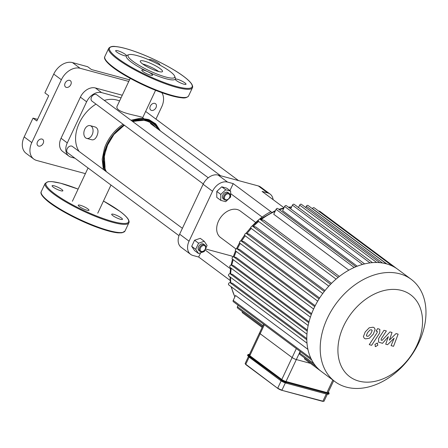 <?xml version="1.0" encoding="UTF-8"?>
<svg xmlns="http://www.w3.org/2000/svg" width="448" height="448" viewBox="0 0 448 448"><rect width="100%" height="100%" fill="white"/><g stroke="black" fill="none" stroke-linecap="round" stroke-linejoin="round"><path stroke-width="0.67" d="M61.734 189.437A5.947 1.131 25.2 0 0 55.944 186.402A5.947 1.131 25.2 0 0 52.091 185.752A5.947 1.131 25.2 0 0 56.907 189.263A5.947 1.131 25.2 0 0 62.838 190.848A5.947 1.131 25.2 0 0 62.86 190.814A5.947 1.131 25.2 0 0 61.734 189.437M80.287 205.268A5.947 1.131 25.2 0 0 78.232 205.212A5.947 1.131 25.2 0 0 83.132 208.768A5.947 1.131 25.2 0 0 88.995 210.274A5.947 1.131 25.2 0 0 84.274 206.808A5.947 1.131 25.2 0 0 80.287 205.268M112.818 215.639A5.947 1.131 25.2 0 0 118.608 218.669A5.947 1.131 25.2 0 0 122.461 219.324A5.947 1.131 25.2 0 0 117.65 215.813A5.947 1.131 25.2 0 0 111.714 214.222A5.947 1.131 25.2 0 0 111.692 214.256A5.947 1.131 25.2 0 0 112.818 215.639M174.675 76.21L175.319 77.89A27.104 5.146 -154.8 0 1 175.269 79.156A5.947 1.131 -154.8 0 1 181.205 80.746A5.947 1.131 -154.8 0 1 186.021 84.258A5.947 1.131 -154.8 0 1 180.158 82.746A5.947 1.131 -154.8 0 1 175.252 79.19A5.947 1.131 -154.8 0 1 175.269 79.156A27.104 5.146 -154.8 0 1 147.829 71.742A5.947 1.131 -154.8 0 1 152.555 75.208A5.947 1.131 -154.8 0 1 146.692 73.696A5.947 1.131 -154.8 0 1 141.786 70.146A5.947 1.131 -154.8 0 1 147.829 71.742A27.104 5.146 -154.8 0 1 126.398 55.782A5.947 1.131 -154.8 0 1 120.462 54.197A5.947 1.131 -154.8 0 1 115.651 50.686A5.947 1.131 -154.8 0 1 121.514 52.192A5.947 1.131 -154.8 0 1 126.414 55.748A5.947 1.131 -154.8 0 1 126.398 55.782A27.104 5.146 -154.8 0 1 127.198 55.25L128.901 54.667A25.782 4.894 -154.8 0 1 146.972 59.018A25.782 4.894 -154.8 0 1 169.842 71.282A25.782 4.894 -154.8 0 1 174.675 76.21A25.782 4.894 -154.8 0 1 149.302 70.722A25.782 4.894 -154.8 0 1 128.901 54.667M149.1 59.903A5.947 1.131 -154.8 0 1 149.111 59.73A5.947 1.131 -154.8 0 1 154.98 61.242A5.947 1.131 -154.8 0 1 159.88 64.798A5.947 1.131 -154.8 0 1 159.628 64.96M142.699 64.002A12.298 2.335 -154.8 0 1 158.693 71.529M160.188 68.673A12.298 2.335 -154.8 0 1 162.512 71.529A12.298 2.335 -154.8 0 1 150.394 68.41A12.298 2.335 -154.8 0 1 140.263 61.062A12.298 2.335 -154.8 0 1 148.226 62.406A12.298 2.335 -154.8 0 1 160.188 68.673M263.631 324.234L259.521 332.97A3.304 0.627 25.2 0 0 260.148 333.738A3.304 0.627 -154.8 0 1 259.521 332.97L249.194 354.922A3.304 0.627 25.2 0 0 249.822 355.69L281.792 379.495A3.304 0.627 25.2 0 0 286.009 381.511L326.945 392.577A3.304 0.627 25.2 0 0 328.087 392.61L333.698 380.677M300.16 351.434L296.335 359.559A3.304 0.627 -154.8 0 1 292.124 357.543A3.304 0.627 25.2 0 0 296.335 359.559L310.486 363.384L296.335 359.559L286.009 381.511M249.822 355.69L260.148 333.738L292.124 357.543L281.792 379.495M381.343 340.178L381.164 338.923L386.372 330.949L383.981 330.305L378.655 338.464L378.51 342.093L382.508 343.319L388.36 336.616L385.717 344.187L387.587 344.691L394.145 338.178L391.082 345.638L393.546 346.304L398.132 334.135L396.043 333.57L389.357 340.178L392.034 332.489L389.945 331.923L382.088 340.379L381.035 340.038M366.341 335.502L367.13 336.308L368.564 336.101L370.922 333.497L372.187 330.568L371.414 329.767L369.964 329.969L367.59 332.595L366.341 335.502M366.694 336.101L367.13 336.308M371.84 329.969L371.414 329.767M369.331 338.262L373.307 334.141L375.133 329.409L374.186 327.723L373.089 327.214L369.191 327.807L365.204 331.951L363.395 336.661L364.347 338.346L365.456 338.862L369.331 338.262M377.026 331.262L377.199 332.517L369.253 344.646L371.644 345.296L379.702 332.987L379.854 329.353L377.681 328.608L376.107 331.01L377.328 331.397M377.233 343.034L374.931 344.439L375.536 346.634L377.832 345.223L377.233 343.034L377.597 343.207M375.172 346.461L375.536 346.634M264.365 324.778L260.148 333.738L292.124 357.543L296.341 348.583M304.674 357.98A1.322 0.946 126.7 0 0 304.87 359.206L321.065 371.263M300.446 351.641L299.751 353.114A1.322 0.946 126.7 0 0 299.914 354.43L316.047 366.447M310.822 358.17L233.212 300.39L235.53 295.467L307.916 349.356M228.984 285.023A1.322 0.946 -53.3 0 1 228.749 284.911A1.322 0.946 -53.3 0 1 228.676 283.433A1.322 0.946 -53.3 0 1 230.087 282.671L232.607 283.354L306.79 338.582M229.006 276.086A1.322 0.946 -53.3 0 1 228.766 275.974A1.322 0.946 -53.3 0 1 228.693 274.495A1.322 0.946 -53.3 0 1 230.11 273.739L232.54 274.394L307.362 330.098M230.283 267.49A1.322 0.946 -53.3 0 1 230.048 267.372A1.322 0.946 -53.3 0 1 229.975 265.899A1.322 0.946 -53.3 0 1 231.386 265.138L233.822 265.798L309.019 321.782M232.607 259.174A1.322 0.946 -53.3 0 1 232.372 259.062A1.322 0.946 -53.3 0 1 232.299 257.583A1.322 0.946 -53.3 0 1 233.716 256.827L236.214 257.499L311.646 313.662M314.726 306.645L236.986 248.769L239.602 249.474L315.179 305.743M319.049 298.928L241.181 240.957L243.97 241.713L319.62 298.032M324.302 291.458L246.322 233.402L249.357 234.226L325.018 290.556M330.59 284.267L252.51 226.134L255.909 227.052L331.509 283.338M338.128 277.407L259.958 219.206L263.922 220.276L339.354 276.438M348.835 270.166L273.745 214.256L276.058 209.334A1.322 0.946 -53.3 0 1 277.794 208.533L355.953 266.722M357.224 266.213L282.632 210.678L284.62 206.461A1.322 0.946 -53.3 0 1 286.356 205.654L364.588 263.894M334.998 381.646L321.58 371.655A63.79 45.73 -53.3 0 1 321.059 371.258A63.79 45.73 -53.3 0 1 315.997 366.386A63.79 45.73 -53.3 0 1 311.679 359.918A63.79 45.73 -53.3 0 1 306.958 342.765A63.79 45.73 -53.3 0 1 306.981 333.637A63.79 45.73 -53.3 0 1 308.286 324.856A63.79 45.73 -53.3 0 1 310.66 316.366A63.79 45.73 -53.3 0 1 314.003 308.14A63.79 45.73 -53.3 0 1 318.287 300.166A63.79 45.73 -53.3 0 1 323.534 292.454A63.79 45.73 -53.3 0 1 329.851 285.029A63.79 45.73 -53.3 0 1 337.456 277.95A63.79 45.73 -53.3 0 1 355.432 266.935A63.79 45.73 -53.3 0 1 364.174 264.001A63.79 45.73 -53.3 0 1 372.165 262.651A63.79 45.73 -53.3 0 1 379.534 262.634A63.79 45.73 -53.3 0 1 386.338 263.816A63.79 45.73 -53.3 0 1 392.594 266.162A63.79 45.73 -53.3 0 1 397.768 269.321L411.186 279.311A63.79 45.73 -53.3 0 1 418.757 342.821A63.79 45.73 -53.3 0 1 334.998 381.646A63.79 45.73 -53.3 0 1 336.409 303.167A63.79 45.73 -53.3 0 1 411.186 279.311M236.986 248.769A1.322 0.946 126.7 0 0 235.575 249.525A1.322 0.946 126.7 0 0 235.648 251.003L313.589 309.03M238.134 305.25L237.44 306.723A1.322 0.946 126.7 0 0 237.597 308.039L262.522 326.598M233.212 300.39A1.322 0.946 126.7 0 0 233.369 301.706L311.758 360.063M242.362 311.584A1.322 0.946 126.7 0 0 242.558 312.816L262.147 327.398M259.958 219.206A1.322 0.946 126.7 0 0 258.541 219.962A1.322 0.946 126.7 0 0 258.614 221.441L336.078 279.11M246.322 233.402A1.322 0.946 126.7 0 0 244.905 234.164A1.322 0.946 126.7 0 0 244.978 235.637L322.734 293.524M252.51 226.134A1.322 0.946 126.7 0 0 251.093 226.895A1.322 0.946 126.7 0 0 251.166 228.368L328.793 286.16M241.181 240.957A1.322 0.946 126.7 0 0 239.764 241.718A1.322 0.946 126.7 0 0 239.837 243.191L317.694 301.157M298.514 207.558L299.662 205.122A1.322 0.946 -53.3 0 1 301.398 204.316L379.753 262.651M290.69 208.88L292.449 205.139A1.322 0.946 -53.3 0 1 294.185 204.338L372.478 262.629M305.732 207.542L306.326 206.282A1.322 0.946 126.7 0 1 308.062 205.475L386.473 263.855M392.65 266.19L314.188 207.777A1.322 0.946 126.7 0 0 312.452 208.578L312.39 208.701M397.247 268.94L319.76 211.249A1.322 0.946 126.7 0 0 318.825 211.226M416.758 345.666A51.033 36.585 -53.3 0 1 343.482 370.11A51.033 36.585 -53.3 0 1 380.43 291.586A51.033 36.585 -53.3 0 1 416.758 345.666M200.659 252.795L198.671 257.023L192.993 255.489A13.222 9.481 -53.3 0 1 190.624 254.352A13.222 9.481 -53.3 0 1 189.05 241.186L212.542 191.268A13.222 9.481 -53.3 0 1 227.534 182.084L233.212 183.618L271.628 212.218M189.05 241.186L179.637 234.175A13.222 9.481 126.7 0 0 181.205 247.341L190.624 254.352M205.47 248.937L231.683 256.021L232.938 256.956M284.01 207.749L262.08 191.425L267.758 192.959A13.222 9.481 -53.3 0 1 270.127 194.102A13.222 9.481 -53.3 0 1 273.112 199.64M229.936 190.579L233.212 183.618M236.018 249.026L220.506 237.479A16.526 11.85 -53.3 0 1 220.87 217.151A16.526 11.85 -53.3 0 1 240.246 210.969L255.69 222.471M198.671 257.023L230.138 280.454M270.127 194.102L260.714 187.09A13.222 9.481 126.7 0 0 258.345 185.948L267.758 192.959M227.534 182.084L218.114 175.073L258.345 185.948M218.114 175.073A13.222 9.481 126.7 0 0 203.123 184.262L212.542 191.268M270.878 211.663A53.514 38.366 126.7 0 0 259.33 219.262M258.602 219.867A53.514 38.366 126.7 0 0 252.078 226.134M250.88 227.466A53.514 38.366 126.7 0 0 249.53 229.057M230.636 193.598L262.153 217.062M205.027 249.866L230.468 268.806M179.637 234.175L203.123 184.262M24.175 136.914A16.526 11.85 126.7 0 0 26.135 153.373L33.757 159.046A16.526 11.85 -53.3 0 1 31.797 142.593L24.175 136.914L33.018 118.126L37.582 119.358M85.389 173.634L36.719 160.474A16.526 11.85 -53.3 0 1 33.757 159.046M129.528 79.828L91.437 69.53L87.623 66.69L72.481 62.597A16.526 11.85 126.7 0 0 53.743 74.082L61.365 79.755L31.797 142.593M53.743 74.082L44.895 92.876L48.709 95.71L36.826 120.966L33.018 118.126M155.943 119.101L161.694 106.882A16.526 11.85 -53.3 0 0 161.823 92.663M128.778 81.435L80.102 68.275L72.481 62.597M61.365 79.755A16.526 11.85 -53.3 0 1 80.102 68.275M150.315 106.12A3.965 2.845 -53.3 0 1 155.523 103.706A3.965 2.845 -53.3 0 1 155.434 108.59A3.965 2.845 -53.3 0 1 150.786 110.068A3.965 2.845 -53.3 0 1 150.315 106.12M65.128 83.093A3.965 2.845 -53.3 0 1 70.336 80.679A3.965 2.845 -53.3 0 1 70.252 85.557A3.965 2.845 -53.3 0 1 65.598 87.041A3.965 2.845 -53.3 0 1 65.128 83.093M37.498 141.82A3.965 2.845 -53.3 0 1 42.706 139.401A3.965 2.845 -53.3 0 1 42.616 144.284A3.965 2.845 -53.3 0 1 37.968 145.768A3.965 2.845 -53.3 0 1 37.498 141.82M74.928 158.206L71.221 157.203A13.222 9.481 -53.3 0 1 68.852 156.061L62.614 151.418A13.222 9.481 -53.3 0 1 61.046 138.253L80.388 97.149A13.222 9.481 -53.3 0 1 95.379 87.959L122.282 95.234M68.852 156.061A13.222 9.481 -53.3 0 1 67.284 142.901L86.626 101.791A13.222 9.481 -53.3 0 1 101.618 92.607L121.05 97.86M85.686 137.9A6.608 4.435 105.1 0 1 84.426 130.054A6.608 4.435 105.1 0 1 90.177 125.642A6.608 4.435 105.1 0 1 92.73 133.185A6.608 4.435 105.1 0 1 86.727 138.404A6.608 4.435 105.1 0 1 85.686 137.9M90.177 125.642L95.357 127.042C98.246 128.537 98.75 131.538 96.88 136.058C95.508 138.874 93.85 140.123 91.902 139.804L86.727 138.404M143.5 118.339L142.587 117.662C141.988 115.965 113.042 112.857 117.303 105.812L130.217 78.366M96.001 104.11A33.051 23.694 126.7 0 0 79.318 122.982A33.051 23.694 126.7 0 0 79.022 151.362M119.566 101.007A33.051 23.694 126.7 0 0 104.289 100.391M182.392 228.323L72.369 146.412A3.965 2.845 126.7 0 0 67.721 147.89A3.965 2.845 126.7 0 0 67.631 152.774L179.01 235.693M204.249 245.571A3.304 2.369 -53.3 0 1 204.221 250.527A3.304 2.369 -53.3 0 1 200.127 249.424A3.304 2.369 -53.3 0 1 204.249 245.571M204.154 244.709A3.965 2.845 126.7 0 0 199.909 246.988A3.965 2.845 126.7 0 0 200.127 251.412A3.965 2.845 126.7 0 0 204.775 249.928A3.965 2.845 126.7 0 0 204.865 245.05A3.965 2.845 126.7 0 0 204.154 244.709M200.127 251.412L199.018 250.589A3.965 2.845 -53.3 0 1 198.8 246.165A3.965 2.845 -53.3 0 1 203.045 243.886A3.965 2.845 -53.3 0 1 203.756 244.227L204.865 245.05M198.514 253.512L194.522 250.538L191.699 246.333L194.572 240.234L200.267 238.33L204.26 241.304L207.082 245.51L204.21 251.608L198.514 253.512L195.692 249.306L198.565 243.202L204.26 241.304M194.572 240.234L198.565 243.202M191.699 246.333L195.692 249.306M208.253 177.789L96.69 94.73A3.965 2.845 126.7 0 0 91.482 97.143A3.965 2.845 126.7 0 0 91.952 101.097L203.263 183.966M229.55 197.467A3.304 2.369 -53.3 0 1 224.801 199.052A3.304 2.369 -53.3 0 1 227.198 193.967A3.304 2.369 -53.3 0 1 229.55 197.467M229.65 197.322A3.965 2.845 126.7 0 0 229.18 193.374A3.965 2.845 126.7 0 0 224.532 194.858A3.965 2.845 126.7 0 0 224.442 199.735A3.965 2.845 126.7 0 0 229.65 197.322M224.442 199.735L223.334 198.912A3.965 2.845 -53.3 0 1 223.423 194.029A3.965 2.845 -53.3 0 1 228.071 192.545L229.18 193.374M220.758 200.351L216.765 197.378L216.793 191.425L221.738 186.805L226.66 188.138L230.647 191.111L230.619 197.058L225.674 201.678L220.758 200.351L220.786 194.398L225.73 189.778L230.647 191.111M216.793 191.425L220.786 194.398M221.738 186.805L225.73 189.778M123.032 232.344A45.612 8.658 -154.8 0 1 79.167 219.766A45.612 8.658 -154.8 0 1 41.518 193.984M124.998 231.05A46.273 8.786 -154.8 0 1 79.391 219.296A46.273 8.786 -154.8 0 1 41.261 191.643C40.102 193.323 42.078 196.37 47.18 200.766C57.042 209.16 79.772 221.166 98 227.634C106.473 230.67 113.198 232.417 118.177 232.865L122.046 232.803L124.998 231.05L128.867 222.824A46.273 8.786 -154.8 0 1 83.261 211.07A46.273 8.786 -154.8 0 1 45.13 183.422L41.261 191.643M128.867 222.824C129.332 222.214 129.158 221.082 128.335 219.43C127.014 217.213 124.247 214.542 120.047 211.422L103.471 201.034A45.612 8.658 -154.8 0 1 119.93 211.366A45.612 8.658 -154.8 0 1 107.738 220.035A45.612 8.658 -154.8 0 1 48.642 188.597A45.612 8.658 -154.8 0 1 78.103 189.118M183.49 76.3A45.612 8.658 -154.8 0 1 156.598 79.503A45.612 8.658 -154.8 0 1 112.42 46.609A45.612 8.658 -154.8 0 1 183.49 76.3M192.427 87.758A46.273 8.786 -154.8 0 1 146.821 76.003A46.273 8.786 -154.8 0 1 108.69 48.356C110.186 46.637 112.465 46.032 115.511 46.536C120.495 46.99 127.215 48.731 135.688 51.766C152.275 57.674 172.766 68.18 183.607 76.356C187.807 79.475 190.568 82.146 191.895 84.364C192.713 86.016 192.892 87.147 192.427 87.758L188.558 95.978A46.273 8.786 -154.8 0 1 142.951 84.224A46.273 8.786 -154.8 0 1 104.821 56.577L108.69 48.356M186.592 97.278A45.612 8.658 -154.8 0 1 142.727 84.7A45.612 8.658 -154.8 0 1 105.078 58.918M281.753 390.286L322.902 401.167L281.646 390.253A2.974 0.566 25.2 0 1 277.85 388.438L245.778 364.274L277.749 388.366M249.144 357.123L245.778 364.274A3.304 0.627 -154.8 0 1 245.151 363.507L245.818 364.605L277.794 388.41L281.697 390.281L322.633 401.346L324.044 401.195A3.304 0.627 -154.8 0 1 322.902 401.167L326.278 393.994M285.354 382.906L281.966 390.096A3.304 0.627 -154.8 0 1 277.754 388.08L281.131 380.901M249.732 354.514L247.862 354.654A4.626 0.879 25.2 0 0 248.735 355.729L249.11 355.499A4.295 0.818 -154.8 0 1 249.418 354.452M328.311 392.134A4.295 0.818 -154.8 0 1 327.499 392.991L327.544 393.422A4.626 0.879 25.2 0 0 329.146 393.462L328.233 392.062M286.121 383.124L327.001 394.19L286.009 383.096A4.295 0.818 25.2 0 1 280.532 380.475L248.455 356.311L248.735 355.729L280.711 379.534L281.086 379.305L249.11 355.499M327.499 392.991L286.563 381.92L286.608 382.351L327.544 393.422L327.27 394.01A4.626 0.879 -154.8 0 0 328.871 394.05L327.001 394.19L286.065 383.124L280.47 380.447L248.494 356.642L280.426 380.397M280.711 379.534A4.626 0.879 25.2 0 0 286.608 382.351L286.334 382.939A4.626 0.879 -154.8 0 1 280.431 380.117L280.711 379.534M286.563 381.92A4.295 0.818 -154.8 0 1 281.086 379.305M247.582 355.242L248.455 356.311A4.626 0.879 -154.8 0 1 247.582 355.242L247.862 354.654M332.842 380.038L326.945 392.577M313.936 363.675L299.751 353.114M234.914 296.766A58.834 42.179 -53.3 0 1 231.51 286.966M230.854 282.878A58.834 42.179 -53.3 0 1 230.535 277.29M230.636 273.879A58.834 42.179 -53.3 0 1 231.246 268.268M231.795 265.25A58.834 42.179 -53.3 0 1 233.201 259.678M234.086 256.922A58.834 42.179 -53.3 0 1 236.214 251.423M237.378 248.87A58.834 42.179 -53.3 0 1 240.218 243.471M241.646 241.086A58.834 42.179 -53.3 0 1 245.218 235.816M246.932 233.57A58.834 42.179 -53.3 0 1 251.311 228.48M253.361 226.363A58.834 42.179 -53.3 0 1 258.714 221.514M261.212 219.542A58.834 42.179 -53.3 0 1 275.089 211.4M279.423 209.742A58.834 42.179 -53.3 0 1 283.657 208.51M288.87 207.53A58.834 42.179 -53.3 0 1 291.446 207.267M298.239 207.357A58.834 42.179 -53.3 0 1 298.592 207.396M311.298 314.586L233.716 256.827M307.227 331.15L230.11 273.739M308.773 322.75L231.386 265.138M306.807 339.791L230.087 282.671M262.942 325.707L237.44 306.723M376.723 262.494L299.662 205.122M362.505 264.443L284.62 206.461M370.009 262.886L292.449 205.139M354.166 267.49L276.058 209.334M382.502 262.993L306.326 206.282M386.826 263.95L312.452 208.578M80.388 97.149L86.626 101.791M61.046 138.253L67.284 142.901M95.379 87.959L101.618 92.607M106.4 171.746A33.734 24.181 -53.3 0 1 104.367 153.927M132.457 121.358A33.734 24.181 -53.3 0 1 155.327 127.142M132.334 121.274L145.874 120.21A34.636 24.83 -53.3 0 1 157.982 129.125M104.882 170.615A35.269 25.284 -53.3 0 1 124.124 125.048M132.065 121.072A35.269 25.284 -53.3 0 1 159.37 130.155M104.647 170.442A35.442 25.407 -53.3 0 1 124.012 124.964M131.925 120.966A35.442 25.407 -53.3 0 1 159.65 130.368M103.354 169.478L102.189 159.247L104.507 148.103A35.935 25.766 -53.3 0 1 121.358 125.474L123.077 124.27M78.109 189.101L60.626 183.221L51.929 181.602L48.121 181.664L45.13 183.422M188.558 95.978C187.057 97.698 184.783 98.308 181.737 97.798C176.753 97.345 170.033 95.603 161.56 92.568C143.332 86.1 120.602 74.088 110.734 65.699C105.633 61.298 103.662 58.257 104.821 56.577M248.416 356.58L245.151 363.507M328.871 394.05L329.146 393.462M327.309 394.268L324.044 401.195M234.836 296.94L231.062 286.63M230.384 282.755L229.975 276.87M230.031 273.717L230.614 267.798M231.073 265.115L232.512 259.168M233.24 256.833L235.502 250.858M236.426 248.802L239.562 242.766M240.615 240.99L244.675 234.982M245.874 233.402L250.863 227.612M252.33 226.106L258.306 220.724M260.17 219.262L275.503 210.521M278.841 209.311L283.931 207.928M288.4 207.172L291.614 206.909M297.898 207.105L298.687 207.2M232.372 259.062L310.397 317.15M228.766 275.974L306.942 334.169M230.048 267.372L308.146 325.517M228.749 284.911L306.992 343.162M105.062 167.266L104.255 155.809L108.17 143.276M117.796 130.357L124.421 125.266M132.703 121.542L139.871 120.512M105.515 171.086L103.639 159.645L106.59 146.731L113.898 134.551L124.32 125.194M130.922 120.221L140.23 118.255L148.781 119.504L155.725 123.861L160.35 130.883M104.507 148.103C107.918 138.914 113.529 131.376 121.358 125.474M155.579 90.3L142.677 117.723M88.054 167.978L72.386 201.27M110.992 185.052L97.748 213.203M220.606 175.745L150.444 123.508M238.543 180.594L145.639 111.429"/></g></svg>
